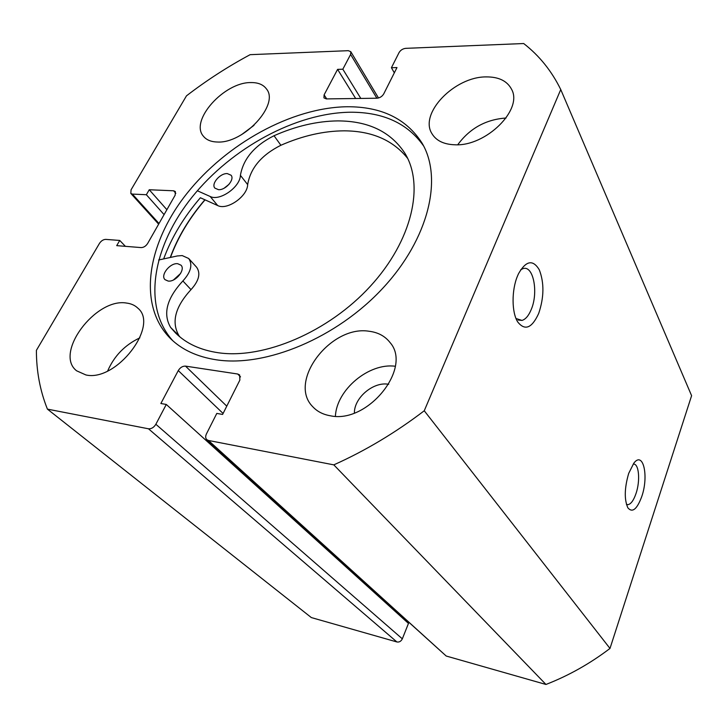 <?xml version="1.0" encoding="UTF-8"?>
<svg xmlns="http://www.w3.org/2000/svg" width="728" height="728" viewBox="0 0 728 728"><rect width="100%" height="100%" fill="white"/><g stroke="black" fill="none" stroke-linecap="round" stroke-linejoin="round"><path stroke-width="1.09" d="M173.482 279.952L180.599 273.482M168.15 281.063L165.01 279.652C160.078 275.202 170.143 262.626 177.714 263.709L180.981 265.183C185.84 269.633 175.694 282.246 168.15 281.063M224.169 188.188L229.083 184.266M218.482 189.68L214.878 188.115C210.847 183.884 220.193 173.027 227.336 173.601L231.049 175.221C235.017 179.452 225.589 190.336 218.482 189.68M158.613 260.005L177.295 255.956L182.191 255.574L188.67 258.486C192.856 264.601 190.927 272.099 182.883 280.963C166.794 298.38 162.708 313.859 170.616 327.418L175.494 332.914C186.104 343.489 200.4 350.104 218.4 352.762C263.854 359.414 328.592 331.968 370.37 286.222C412.312 240.522 424.67 185.103 404.868 153.208C390.699 131.722 368.332 120.957 337.783 120.903C317.144 121.13 295.896 126.071 274.028 135.727C254.5 145.582 243.298 158.786 240.413 175.339C240.176 187.151 219.592 201.519 210.165 196.478L197.352 190.763M188.67 258.486L196.642 267.267C200.837 273.382 198.962 280.835 191.009 289.635C175.102 306.916 171.126 322.322 179.07 335.863L179.934 336.928M407.716 158.467C393.138 140.204 371.972 130.994 344.235 130.831C323.714 130.94 302.593 135.754 280.89 145.263C261.516 154.991 250.441 168.104 247.656 184.603C247.484 196.396 227.081 210.619 217.672 205.542L200.382 197.743C183.756 217.099 171.517 237.492 163.663 258.904M170.479 257.43C177.887 237.292 189.407 218.091 205.05 199.845M628.692 473.4L633.806 463.19C643.261 450.532 648.976 476.185 641.741 496.605C637 509.336 632.368 513.076 627.864 507.835C624.169 499.545 624.442 488.06 628.692 473.4M626.417 504.358L627.864 504.677C630.867 504.204 633.578 500.518 635.981 493.62C640.494 480.744 638.957 463.09 633.26 464.091M517.553 275.894L518.518 273.71C526.016 260.579 532.932 259.277 539.284 269.788C544.307 282.828 544.107 297.379 538.684 313.45C531.94 328.173 524.961 331.031 517.754 322.004C511.638 312.658 511.465 290.144 517.553 275.894M516.015 318.518L521.994 320.42C525.616 319.328 528.701 315.679 531.258 309.455C538.684 292.274 533.287 264.674 522.859 268.687L520.684 269.769M423.605 145.946C407.653 123.369 383.283 112.13 350.505 112.221C295.914 112.84 231.804 147.884 192.365 196.751C152.998 245.5 141.632 306.142 172.773 340.704M216.453 359.823C265.829 367.413 336.691 338.01 382.764 288.261C429.01 238.575 443.006 178.105 422.031 143.079C406.388 118.682 381.39 106.57 347.047 106.743C291.619 107.544 226.399 143.689 186.823 193.593C147.311 243.361 137.001 304.868 170.379 338.465C181.818 349.731 197.17 356.856 216.453 359.823M126.508 303.057C95.714 297.561 53.754 353.353 76.622 370.807L85.922 374.956C116.362 382.073 159.514 325.525 137.856 308.162C134.917 305.314 131.131 303.612 126.508 303.057M139.849 337.856C124.916 344.917 114.196 355.947 107.68 370.943M250.96 82.573C224.179 82 189.435 120.73 203.412 136.227C206.415 139.94 211.075 141.869 217.408 142.015C243.807 143.707 279.743 104.459 266.475 88.962C263.272 84.594 258.103 82.464 250.96 82.573M254.008 125.334L241.587 134.635M369.096 331.258C330.73 324.825 287.36 381.654 312.803 406.77C317.199 411.493 322.986 414.487 330.175 415.743C367.64 424.224 412.812 367.795 389.944 342.424C384.976 336.081 378.023 332.359 369.096 331.258M395.277 366.257C369.014 362.635 336.554 389.68 335.408 416.252M486.268 76.904C454.609 76.567 418.919 113.441 431.931 133.633C436.181 140.722 443.871 144.444 455 144.79C485.958 146.492 523.277 109.6 511.575 89.289C507.17 80.945 498.735 76.822 486.268 76.904M506.06 118.018C485.913 119.419 469.815 128.328 457.748 144.736M354.399 412.985C354.108 397.779 373.309 381.536 388.324 384.238L388.725 384.302M240.531 376.895L237.728 374.019L239.649 374.956L239.858 380.116L222.604 414.441L216.798 413.413L206.434 433.924C205.314 436.336 205.433 438.247 206.788 439.657L208.454 440.467L333.806 464.864C365.329 450.741 395.477 432.714 424.251 410.765L560.751 89.553C551.66 70.998 539.302 55.656 523.687 43.534L405.733 48.339C402.811 48.694 400.591 50.114 399.062 52.58L391.418 67.731L396.978 67.558L383.729 93.912C382.154 96.487 379.889 97.925 376.94 98.216L326.317 98.908L323.933 97.88L324.106 94.868L326.717 98.908M376.867 98.216L350.605 54.454L342.833 69.206L337.592 69.369L324.106 94.868M350.605 54.454L350.805 51.715L348.33 50.678L250.132 54.673C227.928 66.576 206.707 80.298 186.477 95.841L131.058 189.817L130.822 193.439L132.378 194.085L159.013 223.514M175.812 193.329L173.619 190.791L149.249 189.753L146.355 194.722L132.378 194.085M173.619 190.791L175.348 191.528L175.157 195.177L147.629 243.498C145.873 246.146 143.716 247.511 141.168 247.593L116.717 245.645L119.738 240.449L105.742 239.385C103.321 239.466 101.228 240.795 99.481 243.37L36.4 350.341C36.391 371.189 40.067 390.781 47.42 409.127L148.485 428.792C151.397 429.001 153.854 427.491 155.856 424.269L402.329 638.838C401.083 641.313 399.272 642.36 396.897 641.96L148.485 428.792M223.096 413.468L178.269 370.588L160.861 403.503L166.284 404.459L155.856 424.269M178.269 370.588C180.189 367.513 182.601 366.02 185.504 366.12L226.772 406.16M237.728 374.019L185.504 366.12M208.454 440.467L446.209 656.028L545.964 684.466C568.723 675.602 590.071 663.59 609.991 648.439L691.6 395.686L560.751 89.553M446.209 656.028L206.788 439.657M405.123 619.3L404.804 620.101M166.284 404.459L408.472 623.414L402.329 638.838M47.42 409.127L311.338 617.572L396.897 641.96M333.806 464.864L545.964 684.466M609.991 648.439L424.251 410.765M394.33 72.836L391.418 67.731M355.664 98.508L337.592 69.369M360.815 98.444L342.833 69.206M164.082 214.614L146.355 194.722M166.885 209.7L149.249 189.753M125.407 246.337L119.738 240.449M204.887 199.772C189.216 218.063 177.668 237.301 170.252 257.485M170.616 327.418L179.07 335.863M210.165 196.478L217.672 205.542M240.413 175.339L247.656 184.603M274.028 135.727L280.89 145.263M182.883 280.963L191.009 289.635M158.649 224.151L130.822 193.439M378.496 97.989L350.805 51.715M626.599 504.449L627.864 504.677M518.09 320.02L521.994 320.42"/></g></svg>
